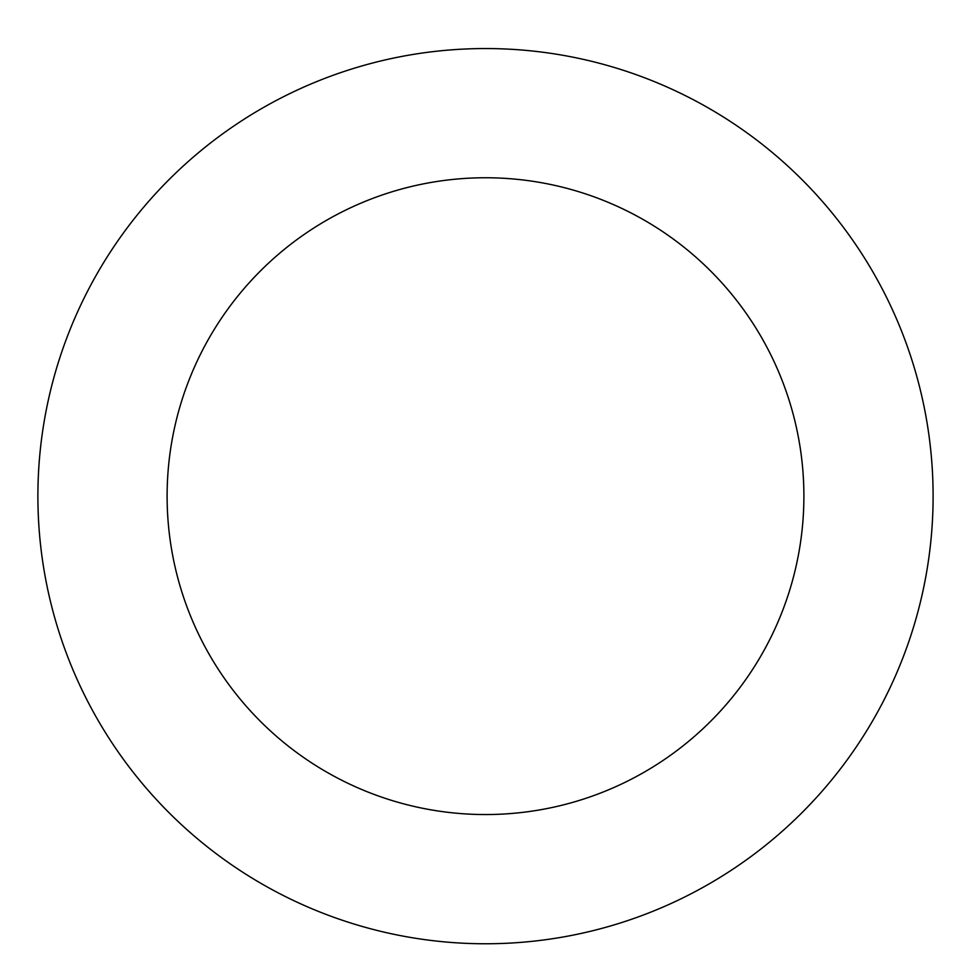 <?xml version="1.0" encoding="UTF-8"?>
<svg xmlns="http://www.w3.org/2000/svg" width="971" height="971" viewBox="0 0 971 971"><rect width="100%" height="100%" fill="white"/><g stroke="black" fill="none" stroke-linecap="round" stroke-linejoin="round"><path stroke-width="1.46" d="M911.793 359.671A447.607 447.607 0 0 0 154.158 195.22A447.607 447.607 0 0 0 390.548 933.58A447.607 447.607 0 0 0 911.793 359.671M788.731 399.069A318.391 318.391 0 0 0 249.802 282.1A318.391 318.391 0 0 0 417.967 807.302A318.391 318.391 0 0 0 788.731 399.069"/></g></svg>
